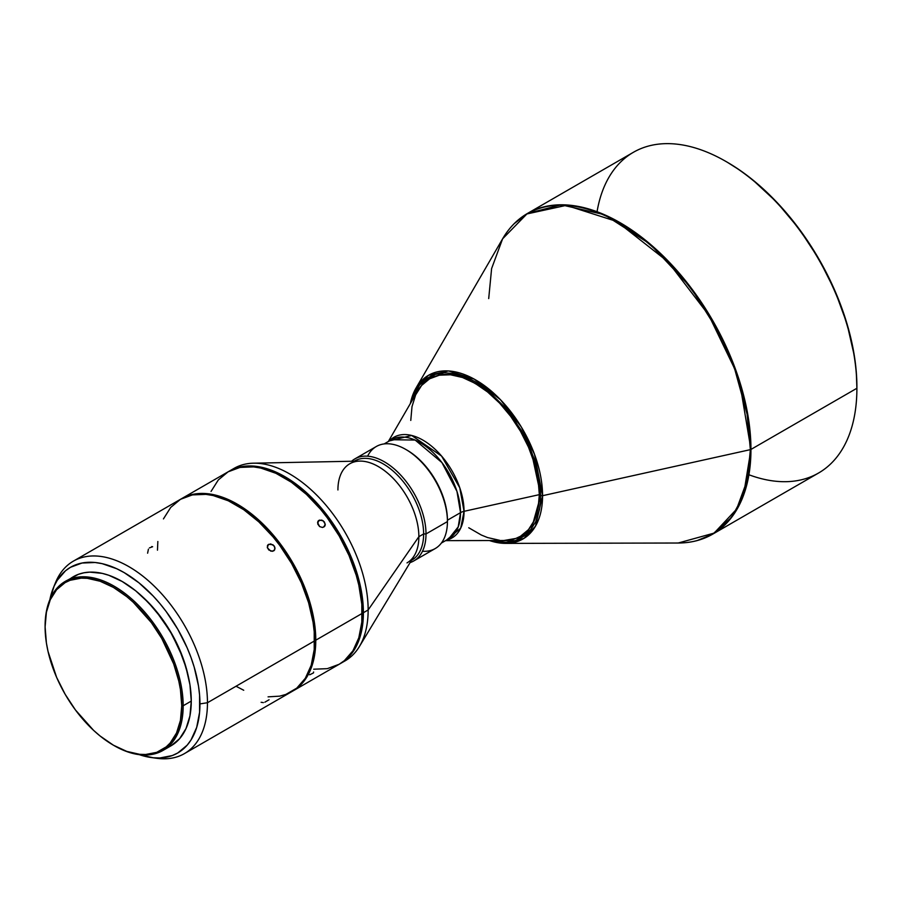 <?xml version="1.0" encoding="UTF-8"?>
<svg xmlns="http://www.w3.org/2000/svg" width="902" height="902" viewBox="0 0 902 902"><rect width="100%" height="100%" fill="white"/><g stroke="black" fill="none" stroke-linecap="round" stroke-linejoin="round"><path stroke-width="1.35" d="M309.645 674.797L313.468 672.926L313.625 671.99M264.85 702.196L269.067 699.772M151.705 546.578L152.63 546.736L149.439 547.897M324.788 526.17L322.51 527.478L319.601 526.565L317.729 523.983L318.417 520.736L321.788 520.093L324.404 521.965L325.239 524.874L324.788 526.17L322.51 527.478L319.601 526.565L317.572 522.529L319.579 520.071L323.232 520.804L325.239 524.141L323.829 527.084M317.842 521.525L318.947 520.341L317.842 521.525M274.58 550.006L272.303 551.325L268.717 549.916L267.274 547.187L268.616 544.323L272.934 544.74L274.862 547.266L274.58 550.006L273.633 550.919L270.803 551.145L267.432 547.92L268.086 544.718L270.701 543.917L274.129 545.868L275.009 548.72L273.633 550.919M54.458 585.398A111.104 64.143 60 0 1 73.344 561.157A111.104 64.143 60 0 1 158.966 590.923A111.104 64.143 60 0 1 207.46 702.737A111.104 64.143 -120 0 0 143.147 576.401A111.104 64.143 -120 0 0 55.507 582.636L53.319 588.003A107.214 61.9 60 0 1 137.893 581.982A107.214 61.9 60 0 1 199.951 703.898L207.46 702.737L314.584 640.882A111.104 64.143 -120 0 0 266.09 529.079A111.104 64.143 -120 0 0 180.479 499.313L192.385 494.905L205.96 494.364L213.222 495.559L228.33 500.802L243.732 509.698L258.829 521.886L273.058 536.904L279.676 545.304L291.583 563.457L301.347 582.839L308.608 602.716L313.084 622.312L314.212 631.772L314.212 649.564L311.201 665.27L305.316 678.293L296.758 688.136L285.866 694.427L279.676 696.152L268.074 696.851M49.869 599.683A107.214 61.9 60 0 1 53.319 588.003M65.316 581.35L78.44 574.315L83.875 572.804L89.693 572.127L102.197 573.368L108.759 575.262L122.232 581.508L135.706 590.821L148.65 602.829L160.59 617.092L171.053 633.046L179.633 650.083L186.015 667.548L189.95 684.765L191.269 701.091L183.174 705.759L181.753 705.759A96.627 55.789 60 0 1 113.426 745.21A96.627 55.789 60 0 1 45.1 626.867L46.408 643.013L48.043 651.469L56.612 677.346L65.113 694.213L75.464 709.998L93.594 730.361L100.099 735.998L113.426 745.21L126.754 751.389L139.573 754.298L145.628 754.489L156.768 752.324L166.239 746.856L170.23 742.944L176.544 732.954L180.434 720.394L181.753 705.759L180.434 689.613L178.81 681.157L173.68 663.917L161.74 638.424L151.378 622.628L133.259 602.265L126.754 596.628L113.426 587.416L100.099 581.238L87.28 578.329L81.214 578.137L70.085 580.302L65.113 582.636L56.612 589.683L50.298 599.683L46.408 612.232L45.1 626.867A96.627 55.789 60 0 1 113.426 587.416A96.627 55.789 60 0 1 181.753 705.759L183.174 705.759A97.63 56.375 -120 0 0 114.137 586.187A97.63 56.375 -120 0 0 45.1 626.044A97.63 56.375 60 0 1 65.316 581.35A97.63 56.375 60 0 1 140.554 607.508A97.63 56.375 60 0 1 183.174 705.759L191.269 701.091A97.63 56.375 -120 0 0 148.65 602.829A97.63 56.375 -120 0 0 73.412 576.671A97.63 56.375 -120 0 0 69.533 579.298M488.704 298.585L491.601 268.616L502.594 238.838L526.915 213.943L566.276 205.374L616.754 221.475L667.863 261.636L708.713 315.057L734.589 368.614L747.104 414.221L750.363 449.647A1.68 0.97 0 0 0 750.949 449.433L856.9 388.266L856.9 386.89A183.489 105.94 -120 0 0 727.159 162.168L725.963 161.481A185.169 106.91 60 0 1 856.9 388.266A185.169 106.91 -120 0 0 776.07 201.913A185.169 106.91 -120 0 0 633.384 152.303L527.433 213.47L514.365 223.527M597.056 211.733A185.169 106.91 60 0 1 725.963 161.481M337.923 489.966A57.232 33.047 60 0 1 349.773 463.775A57.232 33.047 60 0 1 393.881 479.109A57.232 33.047 60 0 1 418.866 536.701L368.151 609.966A111.104 64.143 -120 0 0 319.658 498.152A111.104 64.143 -120 0 0 234.046 468.386A111.104 64.143 -120 0 0 231.713 469.852A111.104 64.143 60 0 1 253.507 463.188A111.104 64.143 60 0 1 368.151 609.966L363.393 612.706L361.882 594.136L357.417 574.54L350.156 554.662L345.556 544.864L334.665 526.001L321.867 508.728L314.899 500.903L300.163 487.227L292.53 481.521L277.128 472.625L269.506 469.536L254.77 466.187L247.802 465.973L234.994 468.454L228.691 471.487A111.104 64.143 60 0 1 229.277 471.137A111.104 64.143 60 0 1 314.899 500.903A111.104 64.143 60 0 1 363.393 612.706L368.151 609.966L418.866 536.701L423.624 533.95A57.232 33.047 -120 0 0 398.639 476.357A57.232 33.047 -120 0 0 354.531 461.023A57.232 33.047 -120 0 0 354.227 461.204A57.232 33.047 60 0 1 398.436 476.143A57.232 33.047 60 0 1 423.624 533.95L426.003 533.95L447.426 521.582L447.426 520.206A57.232 33.047 -120 0 0 406.96 450.109L405.765 449.421A58.923 34.017 60 0 1 447.426 521.582A58.923 34.017 -120 0 0 421.708 462.286A58.923 34.017 -120 0 0 376.314 446.501L354.881 458.881A58.923 34.017 60 0 1 400.285 474.666A58.923 34.017 60 0 1 426.003 533.95A58.923 34.017 -120 0 0 397.974 472.31A58.923 34.017 -120 0 0 351.6 461.26A58.923 34.017 60 0 1 354.881 458.881M367.61 456.187A58.923 34.017 60 0 1 405.765 449.421M441.371 543.06L448.677 538.844L458.216 526.892L460.527 512.652A10.102 5.829 180 0 1 464.045 511.321L460.697 528.166L446.558 540.072A58.111 33.543 60 0 0 464.045 511.321L539.328 494.646A90.899 52.485 -120 0 0 489.865 393.858A90.899 52.485 -120 0 0 417.592 391.073L388.334 441.506M697.359 540.49L712.603 534.198L818.554 473.031A185.169 106.91 -120 0 0 856.9 388.266L750.949 449.433L739.414 380.7L720.777 335.465L690.661 287.321L650.015 243.991L604.193 214.62L561.157 204.799L527.433 213.47A185.169 106.91 60 0 1 670.13 263.08A185.169 106.91 60 0 1 750.949 449.433A185.169 106.91 60 0 1 712.603 534.198L731.725 517.207L743.462 495.502L750.949 449.433A1.68 0.97 180 0 1 750.363 449.647A185.023 106.819 -120 0 0 649.688 244.521A185.023 106.819 -120 0 0 502.594 238.838C509.021 227.811 517.297 219.355 527.433 213.47M712.603 534.198C702.433 540.039 690.977 542.981 678.214 543.015A185.023 106.819 -120 0 0 750.363 449.647L747.487 479.503L736.584 509.179L714.136 533.093L678.214 543.015L505.718 543.387L524.062 538.314L535.529 526.103L542.564 495.705A1.68 0.97 180 0 1 540.772 495.48L531.289 529.271L515.662 540.659L491.59 540.546L506.033 542.361L516.745 540.275L525.855 535.021L529.699 531.255L535.777 521.638L539.509 509.562L540.456 502.741L540.456 487.858L539.509 479.943L535.777 463.549L529.699 446.918L521.525 430.694L506.033 408.482L487.869 390.498L475.05 381.636L468.6 378.276L455.961 373.89L444.066 372.706L433.343 374.792L424.233 380.046L420.388 383.812L414.322 393.43L411.436 401.694L419.453 384.94L435.937 373.947L460.99 375.277L489.763 392.066L514.647 419.825L530.917 449.805L540.772 495.48A1.68 0.97 0 0 0 542.564 495.705L534.514 454.315L521.3 426.973L500.441 399.687L474.328 379.167L448.553 370.947L428.45 375.322L416.036 388.04A94.496 54.56 60 0 1 491.15 390.938A94.496 54.56 60 0 1 542.564 495.705L750.363 449.647L542.564 495.705A94.496 54.56 60 0 1 505.718 543.387A94.496 54.56 60 0 1 489.436 540.546M188.022 675.057A94.27 54.424 -120 0 0 143.159 597.338L155.561 610.383L171.267 632.911L182.926 657.783L188.022 675.057M267.387 545.823L268.616 544.323L267.387 545.834M292.767 691.056A111.104 64.143 60 0 1 292.169 691.394L297.942 687.448L302.542 682.949L309.803 671.46L314.268 657.028L315.779 640.194A111.104 64.143 60 0 1 292.767 691.056L339.197 664.255A111.104 64.143 -120 0 0 362.198 613.394L315.779 640.194L314.268 621.625L312.396 611.917L309.803 602.029L302.542 582.151L292.767 562.769L287.061 553.49L274.253 536.216L267.285 528.392L252.549 514.715L244.916 509.01L229.514 500.114L221.892 497.025L207.156 493.676L200.188 493.462L187.379 495.942L181.076 498.975A111.104 64.143 60 0 1 181.663 498.626A111.104 64.143 60 0 1 267.285 528.392A111.104 64.143 60 0 1 315.779 640.194L362.198 613.394A111.104 64.143 -120 0 0 313.704 501.591A111.104 64.143 -120 0 0 228.093 471.825L240 467.416L253.575 466.875L260.836 468.07L275.944 473.313L291.346 482.209L306.443 494.397L320.672 509.416L327.291 517.816L339.197 535.968L348.961 555.35L356.222 575.228L358.816 585.116L361.826 604.284L361.826 622.076L358.816 637.782L352.93 650.804L344.372 660.647L339.197 664.255L327.291 668.664L313.704 669.205M411.447 560.334L411.774 560.153A57.232 33.047 -120 0 0 423.624 533.95L418.866 536.701A57.232 33.047 -120 0 0 359.797 461.091L253.507 463.188M406.362 449.771A57.232 33.047 60 0 1 447.426 520.206L460.527 512.652A57.232 33.047 -120 0 0 435.542 455.048A57.232 33.047 -120 0 0 391.445 439.714L415.168 440.063L441.89 462.534L456.964 491.398L460.527 512.652L447.426 520.206L447.426 521.582L426.003 533.95A58.923 34.017 60 0 1 413.804 560.92A58.923 34.017 60 0 1 410.094 562.589A58.923 34.017 -120 0 0 426.003 533.95L423.624 533.95A57.232 33.047 60 0 1 411.459 560.334M410.771 420.422L412 406.655L415.664 394.85L421.606 385.447L429.589 378.806L439.33 375.198L450.448 374.758L462.5 377.498L475.05 383.316L487.587 391.975L499.64 403.16L510.757 416.442L520.499 431.291L528.493 447.155L534.435 463.414L538.088 479.447L539.328 494.646L464.045 511.321L459.761 487.757L441.608 456.096L411.684 435.474L389.326 440.931A58.111 33.543 60 0 1 435.339 449.5A58.111 33.543 60 0 1 464.045 511.321A10.102 5.829 0 0 0 460.527 512.652A57.232 33.047 -120 0 1 448.677 538.844M410.354 403.566A94.496 54.56 60 0 1 416.036 388.04L410.275 403.69M727.159 162.157L739.877 170.23L752.471 179.656L776.802 202.228L799.24 229.029L818.903 259.009L835.038 291.03L847.023 323.852L854.408 356.222L856.28 371.838L856.9 388.266A185.169 106.91 60 0 1 748.919 474.768M445.565 540.636L503.88 540.512A90.899 52.485 -120 0 0 539.328 494.646L538.088 508.412L536.555 514.591L534.435 520.217L528.493 529.621L520.499 536.262L515.82 538.449L503.823 540.512M499.64 540.309L487.587 537.569L481.341 535.033L468.747 527.76M413.804 560.92L435.226 548.551A58.923 34.017 -120 0 0 447.426 521.582A58.923 34.017 60 0 1 422.497 551.246M340.381 663.568A111.104 64.143 60 0 1 339.783 663.906L345.556 659.96L350.156 655.461L357.417 643.972L361.882 629.54L363.393 612.706A111.104 64.143 60 0 1 340.381 663.568L345.139 660.816A111.104 64.143 -120 0 0 368.151 609.966A111.104 64.143 60 0 1 359.379 646.565L414.345 555.553A57.232 33.047 -120 0 0 418.866 536.701A57.232 33.047 60 0 1 407.005 562.904M359.379 646.565A111.104 64.143 60 0 1 342.715 662.113M211.057 491.421L218.318 479.932L228.093 471.825L181.663 498.626M157.467 550.175L157.85 541.504M163.442 518.909L170.703 507.42L180.479 499.313L73.344 561.157M243.732 690.255L236.031 686.242M184.448 753.598L291.583 691.744A111.104 64.143 -120 0 0 314.584 640.882L207.46 702.737A111.104 64.143 60 0 1 184.448 753.598A111.104 64.143 60 0 1 154.016 757.838M138.931 754.523L153.148 757.759L159.88 757.962L172.237 755.572L177.75 752.978L187.176 745.153L190.999 740.001L196.681 727.429L199.59 712.264L199.59 695.104L198.496 685.982L194.178 667.063L190.999 657.468L187.176 647.884L177.75 629.179L166.261 611.657L159.88 603.562L153.148 595.996L138.931 582.805L124.138 572.59L116.708 568.722L102.129 563.649L95.127 562.498L82.014 563.028L70.525 567.279L65.53 570.763L57.277 580.257L54.097 586.187L49.779 600.123M191.269 701.091L189.95 715.872L186.015 728.557L179.633 738.659L171.053 745.785A97.63 56.375 -120 0 0 191.269 701.091M183.174 705.759A97.63 56.375 60 0 1 162.958 750.453A97.63 56.375 60 0 1 113.776 745.413A97.63 56.375 -120 0 0 114.137 745.616A97.63 56.375 -120 0 0 183.174 705.759M151.186 757.522L156.925 758.311A111.104 64.143 -120 0 0 207.46 702.737L199.951 703.898A107.214 61.9 60 0 1 151.186 757.522A107.214 61.9 60 0 1 139.348 754.67M267.668 545.225L268.616 544.323M318 521.255L318.947 520.341M148.424 549.171L147.612 553.185M261.118 702.286L263.361 702.613M229.277 471.137L234.046 468.386M384.139 443.931L391.445 439.714M502.594 238.838L416.036 388.04M162.958 750.453L171.053 745.785M489.29 540.546L505.718 543.387M114.137 745.616L113.426 745.21"/></g></svg>

